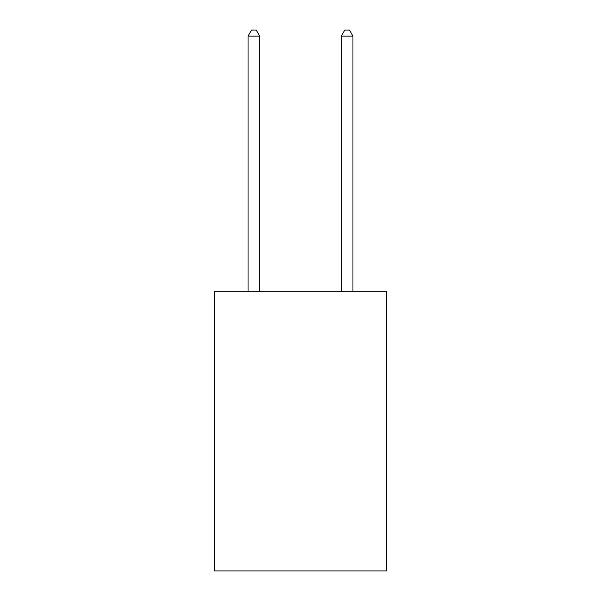 <?xml version="1.0" encoding="UTF-8"?>
<svg xmlns="http://www.w3.org/2000/svg" width="601" height="601" viewBox="0 0 601 601"><rect width="100%" height="100%" fill="white"/><g stroke="black" fill="none" stroke-linecap="round" stroke-linejoin="round"><path stroke-width="0.9" d="M386.751 291.222L386.751 570.95L214.249 570.95L214.249 291.222L386.751 291.222M259.707 291.222L259.707 36.113L248.048 36.113L248.048 291.222M248.048 36.113L251.549 30.05L256.206 30.05L259.707 36.113M352.952 291.222L352.952 36.113L341.293 36.113L341.293 291.222M341.293 36.113L344.794 30.05L349.451 30.05L352.952 36.113"/></g></svg>
